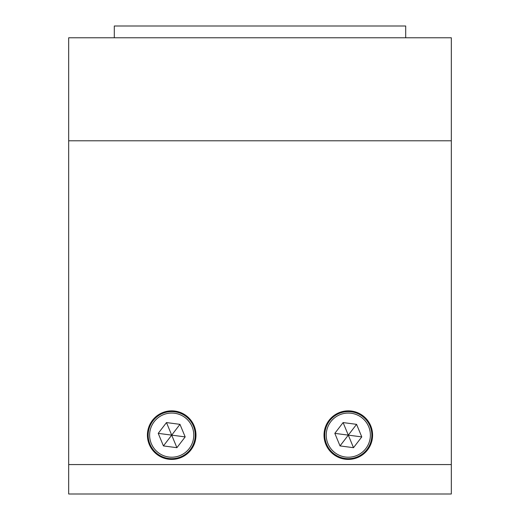 <?xml version="1.0" encoding="UTF-8"?>
<svg xmlns="http://www.w3.org/2000/svg" width="520" height="520" viewBox="0 0 520 520"><rect width="100%" height="100%" fill="white"/><g stroke="black" fill="none" stroke-linecap="round" stroke-linejoin="round"><path stroke-width="0.78" d="M324.019 435.13A24.284 24.284 0 0 0 348.303 459.413A24.284 24.284 0 0 0 372.587 435.13A24.284 24.284 0 0 0 348.303 410.852A24.284 24.284 0 0 0 324.019 435.13M147.413 435.13A24.284 24.284 0 0 0 171.697 459.413A24.284 24.284 0 0 0 195.982 435.13A24.284 24.284 0 0 0 171.697 410.852A24.284 24.284 0 0 0 147.413 435.13M451.321 464.568L451.321 494L68.679 494L68.679 37.772L451.321 37.772L451.321 464.568L68.679 464.568M180.719 456.885A23.549 23.549 0 0 1 149.948 444.151A23.549 23.549 0 0 1 162.675 413.381A23.549 23.549 0 0 1 193.447 426.114A23.549 23.549 0 0 1 180.719 456.885A23.549 23.549 0 0 0 193.447 426.114A23.549 23.549 0 0 0 162.675 413.381M176.904 447.688L185.178 436.904L179.972 424.346L166.491 422.572L158.216 433.362L163.43 445.919L176.904 447.688L171.697 435.13L163.43 445.919M166.491 422.572L171.697 435.13L158.216 433.362M185.178 436.904L171.697 435.13L179.972 424.346M357.325 456.885A23.549 23.549 0 0 1 326.553 444.151A23.549 23.549 0 0 1 339.281 413.381A23.549 23.549 0 0 1 370.051 426.114A23.549 23.549 0 0 1 357.325 456.885A23.549 23.549 0 0 0 370.051 426.114A23.549 23.549 0 0 0 339.281 413.381M353.509 447.688L361.784 436.904L356.571 424.346L343.096 422.572L334.822 433.362L340.028 445.919L353.509 447.688L348.303 435.13L340.028 445.919M343.096 422.572L348.303 435.13L334.822 433.362M361.784 436.904L348.303 435.13L356.571 424.346M405.697 37.772L405.697 26L114.302 26L114.302 37.772M451.321 140.79L68.679 140.79M163.241 414.739A22.074 22.074 0 0 0 151.307 443.586A22.074 22.074 0 0 0 180.154 455.526A22.074 22.074 0 0 0 192.088 426.673A22.074 22.074 0 0 0 163.241 414.739M339.846 414.739A22.074 22.074 0 0 0 327.912 443.586A22.074 22.074 0 0 0 356.759 455.526A22.074 22.074 0 0 0 368.693 426.673A22.074 22.074 0 0 0 339.846 414.739"/></g></svg>
